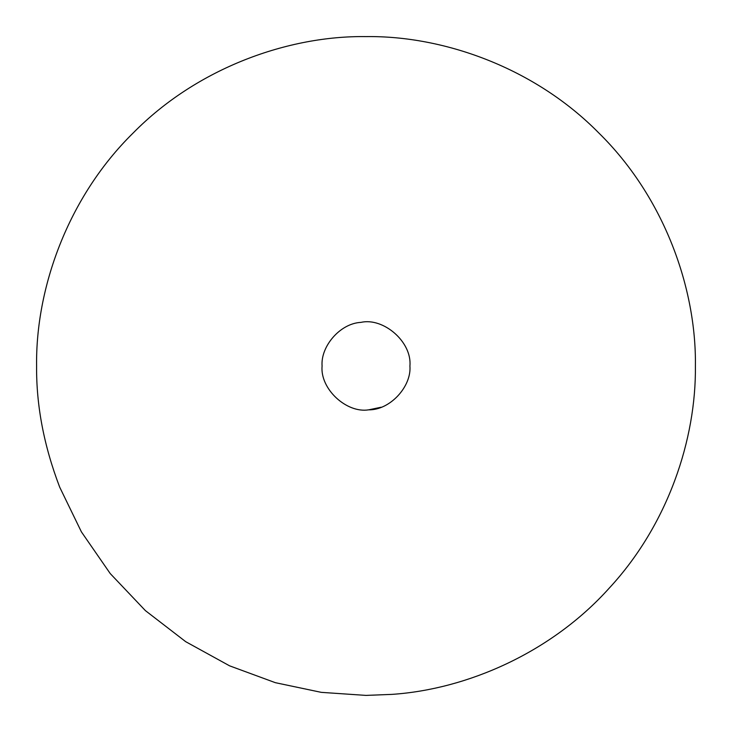 <?xml version="1.0" encoding="UTF-8"?>
<svg xmlns="http://www.w3.org/2000/svg" width="732" height="732" viewBox="0 0 732 732"><rect width="100%" height="100%" fill="white"/><g stroke="black" fill="none" stroke-linecap="round" stroke-linejoin="round"><path stroke-width="1.1" d="M360.812 322.391C383.403 317.194 412.162 341.954 409.92 366C411.649 386.578 389.982 410.204 368.681 409.838C346.556 413.452 319.93 388.921 322.08 366C320.552 346.428 340.06 323.425 360.812 322.391M381.134 407.23L368.681 409.838M391.849 694.384L366 695.4L321.293 692.353L275.351 682.682L229.601 665.836L185.718 641.689L145.412 610.634L110.239 573.577L81.417 531.889L59.704 487.183C43.929 445.88 36.234 405.491 36.6 366C35.539 288.756 67.564 197.466 133.078 133.078C197.466 67.564 288.756 35.539 366 36.6C443.244 35.539 534.534 67.564 598.922 133.078C664.436 197.466 696.461 288.756 695.4 366C696.224 439.035 668.133 524.56 609.225 588.135C551.361 652.587 467.117 689.37 391.849 694.384"/></g></svg>
